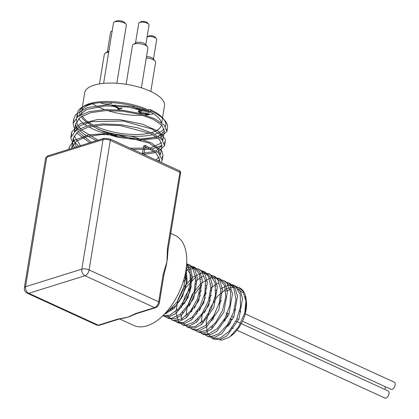 <?xml version="1.0" encoding="UTF-8"?>
<svg xmlns="http://www.w3.org/2000/svg" width="419" height="419" viewBox="0 0 419 419"><rect width="100%" height="100%" fill="white"/><g stroke="black" fill="none" stroke-linecap="round" stroke-linejoin="round"><path stroke-width="0.63" d="M185.565 272.429L185.727 276.247L183.265 289.592L176.949 302.157L168.422 310.924L166.128 312.281M186.607 264.546L190.043 271.502L190.299 283.752L186.156 297.176L178.719 308.552L169.905 315.151L162.813 315.743L163.609 316.172L169.47 316.628L176.153 313.307L188.037 297.616L192.452 277.519L190.776 269.27L186.654 263.834M186.654 263.797L188.299 264.384L192.73 268.265L195.72 278.342L194.154 291.446L188.513 304.43L180.27 314.177L171.523 318.356L166.909 317.686L164.599 316.083M190.645 265.892L193.981 267.018L199.475 274.042L200.659 285.674L197.354 299.124L190.451 311.16L181.736 318.901L173.424 320.498L171.931 319.985L167.752 315.837M166.783 313.48L166.416 312.134M185.905 270.491L194.112 268.071L198.339 268.988L201.649 271.428L205.519 280.562L204.875 293.295L199.968 306.567L192.096 317.193L183.271 322.63L176.949 322.29L174.644 320.692M170.889 309.866L170.879 309.023M184.287 278.022L186.507 275.943M200.691 270.496L203.362 271.287L208.725 276.776L210.836 287.67L208.4 301.01L202.105 313.59L193.588 322.389L185.009 325.317L181.972 324.589L178.567 321.692L175.917 312.454L177.803 299.894L183.868 287.109L192.73 277.263L202.325 272.79L208.384 273.586L210.417 274.833L215.13 282.935L215.413 295.17L211.302 308.599L203.88 319.996L195.065 326.637L187.099 326.94L182.82 322.74M181.841 320.383L180.919 313.627M181.553 307.289L184.8 296.94L191.268 286.109M195.762 281.249L200.392 277.734M200.413 277.724L203.21 276.278M210.731 275.094L213.402 275.891L217.801 279.719L220.818 289.77L219.284 302.864L213.669 315.858L205.43 325.636L196.684 329.853L192.012 329.187L189.702 327.59M185.952 316.769L187.099 307.164L192.4 294.159L200.842 283.485L210.474 277.787L218.425 278.19L219.043 278.494L224.558 285.48L225.773 297.092L222.494 310.542L215.612 322.599L206.902 330.371L198.58 332.016L197.035 331.492L194.73 329.894M190.97 319.074L190.959 318.231M191.593 311.888L192.358 308.552M199.219 293.588L201.314 290.707M205.802 285.852L206.593 285.15M220.771 279.698L223.447 280.494L226.716 282.893L230.612 291.996L230 304.713L225.118 317.995L217.257 328.643L208.432 334.121L202.052 333.796L199.753 332.194M195.992 321.368L195.987 320.525M196.611 314.192L197.38 310.856M204.242 295.887L206.331 293.012M210.825 288.146L215.46 284.637L218.268 283.181M225.794 281.997L228.47 282.788L233.802 288.225L235.939 299.093L233.535 312.427L227.26 325.018L218.749 333.854L210.165 336.824L207.075 336.096L204.771 334.493M201.01 323.672L202.398 313.166M209.264 298.181L211.354 295.311M215.843 290.451L216.639 289.749M230.811 284.302L233.488 285.093L235.478 286.308L240.218 294.374L240.532 306.588L236.442 320.016L229.041 331.439L220.232 338.117L212.098 338.4L207.133 332.445L206.237 321.572L209.867 308.531L217.241 296.547L226.658 288.576L235.923 286.612L238.511 287.397L242.873 291.174L245.922 301.193L244.764 312.92L238.521 327.045L230.235 336.394L228.711 337.489L221.641 340.181L216.644 339.071M211.464 328.014L211.433 327.087M211.983 320.745L212.773 317.267M219.111 303.482L221.295 300.528M178.599 310.212L186.361 300.36L191.033 287.486L191.059 275.419L186.298 267.736M167.851 311.301L175.922 305.661L182.763 295.248L186.382 282.856L185.68 271.816M242.538 292.546L238.306 289.587M230.665 289.288L225.773 291.221M212.999 338.746L213.821 339.186L219.923 339.579L226.868 335.923L238.909 319.131L242.512 298.475L240.124 290.535L235.211 285.878L228.397 285.213L220.734 288.691M216.77 291.985L215.675 293.096M210.364 299.92L204.425 312.873M202.838 321.101L202.754 322.478M207.955 336.436L208.798 336.881L214.9 337.279L221.85 333.624L233.886 316.827L237.494 296.17L235.101 288.235L230.188 283.584L229.308 283.228M215.974 286.203L215.706 286.392M211.747 289.691L210.652 290.796M205.341 297.621L199.407 310.573M197.815 318.801L197.731 320.179M202.932 334.132L203.775 334.587L209.882 334.98L216.827 331.319L228.868 314.528L232.472 293.871L230.078 285.936L225.171 281.28L224.291 280.929M210.956 283.899L210.689 284.087M206.729 287.387L205.629 288.497M200.324 295.311L194.385 308.274M192.798 316.502L192.709 317.88M197.936 331.843L198.758 332.283L204.86 332.676L211.805 329.02L223.846 312.228L227.449 291.572L225.061 283.632L220.148 278.975L216.482 278.085M205.933 281.605L205.671 281.788M201.707 285.082L194.332 294.588L189.362 305.97M187.775 314.198L187.691 315.575M192.887 329.528L193.735 329.978L199.837 330.376L206.787 326.72L218.823 309.924L222.431 289.267L220.038 281.332L215.125 276.681L214.235 276.32M200.916 279.3L200.643 279.489M196.684 282.788L195.589 283.893M190.284 290.713L184.344 303.67M182.752 311.898L182.668 313.276M187.88 327.234L188.712 327.684L194.819 328.077L201.764 324.416L213.805 307.625L217.409 286.968L215.015 279.033L210.108 274.377L206.431 273.481M195.893 276.996L185.973 287.329L179.322 301.371M177.735 309.599L177.646 310.977M182.862 324.935L183.695 325.38L189.797 325.773L196.741 322.117L208.782 305.325L212.386 284.669L209.998 276.729L205.085 272.072L201.419 271.182M190.87 274.702L190.603 274.885M186.644 278.179L183.072 282.144M172.712 307.295L172.628 308.672M177.824 322.625L178.672 323.075L184.774 323.473L191.724 319.817L203.76 303.021L207.368 282.364L204.975 274.429L200.062 269.778L199.177 269.422M185.853 272.397L185.528 272.622M172.822 320.331L173.649 320.776L179.756 321.169L186.701 317.513L198.742 300.722L202.346 280.065L199.952 272.13L195.044 267.474L186.35 267.296M167.794 318.026L168.632 318.471L174.733 318.869L181.678 315.214L193.719 298.422L197.323 277.766L194.935 269.826L190.022 265.169L186.623 264.3M164.169 314.386L173.969 308.552L182.516 296.38L187.11 281.463L186.235 268.228M118.598 109.406L117.791 109.034L117.87 108.558L118.677 108.924L118.598 109.406L121.829 108.395L121.908 107.919L118.677 108.924M119.043 108.191L118.965 108.668L111.842 105.399L111.92 104.923L119.043 108.191M115.801 105.117L115.723 105.598L114.518 105.97L114.597 105.494L115.801 105.117M144.036 114.612L144.974 114.906M138.343 111.255L141.292 112.627L147.326 113.36L147.247 113.842L141.213 113.104L139.286 112.486L138.223 111.485L139.166 110.396L138.223 111.485M143.528 112.968L143.45 113.444M141.292 112.627L141.213 113.104M141.334 110.616L142.465 110.6L142.387 111.077L140.066 111.271L139.579 111.674L139.658 111.15L141.334 110.616L141.255 111.093M142.413 110.616L142.334 111.093M144.99 114.796L149.075 113.523L148.996 113.999L145.524 115.084A40.418 14.984 -170.7 0 0 153.48 113.774M236.897 330.219L384.899 398.05A3.912 2.158 -65.4 0 0 388.492 395.395A3.912 2.158 -65.4 0 0 388.162 390.937L241.265 323.615M228.193 326.233L226.847 325.61A3.912 2.158 -65.4 0 0 229.984 323.609A3.912 2.158 -65.4 0 0 230.707 319.199M125.967 24.119L124.747 22.684A4.955 1.838 -170.7 0 0 120.991 20.96A4.955 1.838 -170.7 0 0 116.393 20.95A4.955 1.838 -170.7 0 0 115.785 21.212L114.172 22.186A6.521 2.42 9.3 0 1 114.968 21.84A6.521 2.42 9.3 0 1 121.023 21.856A6.521 2.42 9.3 0 1 125.967 24.119A6.521 2.42 9.3 0 1 126.344 25.161L116.833 83.266M103.603 83.376L113.481 23.05A6.521 2.42 9.3 0 1 114.172 22.186M107.358 51.867L110.585 32.184A5.217 1.933 9.3 0 1 111.135 31.493A5.217 1.933 9.3 0 1 111.773 31.216A5.217 1.933 9.3 0 1 112.161 31.116M108.872 51.191A5.217 1.933 -170.7 0 0 108.49 51.291A5.217 1.933 -170.7 0 0 107.845 51.568L105.159 53.192A7.825 2.902 9.3 0 1 106.122 52.778A7.825 2.902 9.3 0 1 108.678 52.38M156.387 38.611L155.166 37.176A3.651 1.351 -170.7 0 0 152.401 35.908A3.651 1.351 -170.7 0 0 149.007 35.898A3.651 1.351 -170.7 0 0 148.562 36.092L147.059 36.998A5.217 1.933 9.3 0 1 147.588 36.788A5.217 1.933 9.3 0 1 152.432 36.799A5.217 1.933 9.3 0 1 156.387 38.611A5.217 1.933 9.3 0 1 156.69 39.444L153.464 59.121M146.268 57.969A7.825 2.902 9.3 0 1 155.13 61.085L153.097 58.686A5.217 1.933 -170.7 0 0 146.493 56.591M148.708 24.25L147.488 22.815A3.651 1.351 -170.7 0 0 144.723 21.547A3.651 1.351 -170.7 0 0 141.334 21.537A3.651 1.351 -170.7 0 0 140.884 21.736L139.27 22.705A5.217 1.933 9.3 0 1 139.909 22.427A5.217 1.933 9.3 0 1 144.754 22.437A5.217 1.933 9.3 0 1 148.708 24.25A5.217 1.933 9.3 0 1 149.012 25.082L145.791 44.765M135.494 43.078L138.715 23.396A5.217 1.933 9.3 0 1 139.27 22.705M147.451 46.724L145.419 44.33A5.217 1.933 -170.7 0 0 141.465 42.518A5.217 1.933 -170.7 0 0 136.625 42.508A5.217 1.933 -170.7 0 0 135.981 42.78L133.294 44.404A7.825 2.902 9.3 0 1 134.253 43.99A7.825 2.902 9.3 0 1 141.522 44.005A7.825 2.902 9.3 0 1 147.451 46.724A7.825 2.902 9.3 0 1 147.907 47.97L141.381 87.828M155.13 61.085A7.825 2.902 9.3 0 1 155.58 62.331L150.809 91.468M132.792 105.866A7.825 2.902 -170.7 0 0 144.655 109.527M99.471 83.91L104.331 54.229A7.825 2.902 9.3 0 1 105.159 53.192M100.241 102.707A7.825 2.902 -170.7 0 0 112.083 102.718M126.103 84.292L132.467 45.441A7.825 2.902 9.3 0 1 133.294 44.404M384.851 389.424A3.912 2.158 -65.4 0 0 385.239 386.669M223.992 319.99A3.912 2.158 -65.4 0 0 226.878 316.476A3.912 2.158 -65.4 0 0 226.229 312.841L228.79 314.014M242.465 321.237L391.042 389.33A3.912 2.158 -65.4 0 0 394.63 386.674A3.912 2.158 -65.4 0 0 394.3 382.217L245.188 313.878M235.913 309.662A3.912 2.158 -65.4 0 0 235.117 309.709A3.912 2.158 -65.4 0 0 234.226 310.196M232.173 316.026A3.912 2.158 -65.4 0 0 232.896 316.853A3.912 2.158 -65.4 0 0 233.545 316.958M162.535 117.765L164.499 105.761A40.418 14.984 -170.7 0 0 139.391 87.225A40.418 14.984 -170.7 0 0 93.971 85.188A40.418 14.984 -170.7 0 0 84.727 92.699L82.37 107.065M92.615 103.802A40.418 14.984 -170.7 0 0 104.713 109.574M107.594 110.548A40.418 14.984 -170.7 0 0 142.774 115.288M95.548 103.163A40.418 14.984 -170.7 0 0 90.839 104.305A40.418 14.984 -170.7 0 0 81.595 111.815A40.418 14.984 -170.7 0 0 81.721 114.267M82.344 115.901A40.418 14.984 -170.7 0 0 92.725 124.825M94.584 125.773A40.418 14.984 -170.7 0 0 149.635 133.069M151.4 132.608A40.418 14.984 -170.7 0 0 161.367 124.878A40.418 14.984 -170.7 0 0 161.394 124.7L161.367 124.878M161.273 122.563A40.418 14.984 -170.7 0 0 150.494 112.009M164.761 120.358L163.138 118.441A44.854 16.629 -170.7 0 0 149.95 109.459L150.96 110.956A46.938 17.404 9.3 0 1 164.761 120.358A46.938 17.404 9.3 0 1 167.49 127.847A46.938 17.404 9.3 0 1 166.882 129.722M162.713 133.949A46.938 17.404 9.3 0 1 157.9 136.185M156.208 136.73A46.938 17.404 9.3 0 1 137.825 139.035M117.996 137.374A46.938 17.404 9.3 0 1 117.98 137.374L104.373 133.252M98.098 129.351A44.854 16.629 -170.7 0 0 152.825 134.656M154.59 134.195A44.854 16.629 -170.7 0 0 164.185 128.89M165.484 126.627A44.854 16.629 -170.7 0 0 163.881 119.389M149.95 109.459L148.295 109.972A42.246 15.665 -170.7 0 0 84.271 105.918L82.119 107.217A44.33 16.435 9.3 0 1 149.305 111.47L149.148 112.428L150.803 111.91L130.089 106.4L107.144 104.74L87.451 107.589L75.713 114.549L73.87 118.666L73.828 121.107M83.266 106.578A42.246 15.665 -170.7 0 0 80.233 115.031M81.071 116.671A42.246 15.665 -170.7 0 0 88.598 123.49L90.834 125.14M156.8 137.16L139.956 139.092L118.158 136.421L104.195 132.037L92.353 126.145M143.832 154.47L145.325 145.372L143.67 145.885L155.968 152.699L159.634 159.707L158.99 161.415M76.321 146.98L73.309 138.207L77.798 131.65L88.294 127.046L103.21 124.956L120.3 125.569L150.751 133.593L159.519 139.511L161.975 145.367L156.098 150.903M154.454 151.495L141.512 153.406M91.478 142.251L77.871 131.592M76.866 129.963L75.656 123.867L80.155 117.31L90.64 112.706L105.557 110.616L122.647 111.224L139.333 114.308L153.097 119.253L161.865 125.171L164.327 131.027L158.45 136.568M145.325 145.372L158.335 152.647L162.205 160.126L161.2 162.431M74.409 147.577L70.732 137.788L75.483 130.896L86.586 126.072L102.372 123.914L120.452 124.616L138.113 127.926L152.684 133.216L161.954 139.537L164.547 145.786L157.57 152.008M155.831 152.584L143.675 154.396M89.823 142.764L76.399 132.818M75.148 131.147L73.079 123.448L77.834 116.555L88.933 111.732L104.713 109.574L122.804 110.27L140.465 113.586L155.025 118.876L164.3 125.197L166.903 131.451L159.917 137.668M158.173 138.244L140.491 140.124L117.985 137.374M118.158 136.421A44.33 16.435 9.3 0 1 88.802 126.915M87.121 125.936A44.33 16.435 9.3 0 1 78.751 118.477M77.808 116.576A44.33 16.435 9.3 0 1 77.421 113.093A44.33 16.435 9.3 0 1 82.119 107.217M148.295 109.972L149.305 111.47M143.67 145.885L142.371 153.799M71.659 148.436L71.743 147.771L76.216 141.224L86.665 136.62L101.529 134.525L118.567 135.112L149.017 143.068L157.853 148.97L160.425 154.821L161.975 145.367M159.372 157.214L155.742 159.927M80.537 145.665L74.069 135.882M74.634 131.561L80.485 125.627L91.667 121.657L123.191 121.039L152.123 129.104L160.388 134.829L162.776 140.485L164.327 131.027M161.718 142.863L150.803 147.792M148.766 148.111L130.047 148.153M98.077 140.187L81.438 130.016L77.285 124.459L76.441 119.09M76.981 117.226L86.607 109.485L105.379 105.887L128.272 107.081L149.148 112.428M150.96 110.956L150.803 111.91M75.582 125.82L78.212 129.193M79.531 130.503L84.654 134.504L96.433 140.7M132.703 149.368L146.524 149.499L150.599 149.064M152.61 148.74L161.954 145.472M164.342 143.293L165.332 141.009L165.332 139.365L158.518 131.294L142.13 124.071L120.07 119.703L97.611 119.525L80.123 123.846L71.775 131.896L71.481 135.457M73.225 140.145L74.535 142.015L78.762 146.221M157.738 160.844L159.613 159.807M161.991 157.644L162.981 155.349L161.928 151.06L151.62 143.026L132.818 136.552L110.003 133.483L88.639 134.818L73.828 140.522L69.166 147.347L69.072 149.248M179.437 170.79L109.851 138.899A2.085 1.152 114.6 0 1 110.307 140.381L179.892 172.272A2.085 0.775 9.3 0 1 180.626 173.021A2.085 2.085 0 0 0 179.437 170.79A2.085 1.152 114.6 0 1 179.892 172.272L167.464 248.137A2.085 0.775 9.3 0 1 168.202 248.891A2.085 0.775 9.3 0 1 168.155 249.006M118.399 319.294A2.085 1.561 -107.3 0 1 118.362 319.304A2.085 1.561 -107.3 0 1 118.357 319.309A2.085 1.561 -107.3 0 1 117.42 319.226L98.313 325.196A2.085 1.561 72.7 0 0 99.251 325.275L96.925 325.154L27.34 293.269A5.217 2.881 -65.4 0 0 28.733 293.305L85.005 275.728L154.585 307.619A2.085 1.561 72.7 0 0 155.522 307.698C157.591 306.834 158.89 305.121 159.414 302.555A2.085 0.775 9.3 0 0 158.681 301.806A5.217 2.881 114.6 0 1 154.585 307.619L135.478 313.59A2.085 1.561 72.7 0 0 136.395 313.674M124.684 317.927A49.547 27.345 -65.4 0 0 125.113 317.853A49.547 27.345 -65.4 0 0 128.031 317.131L117.42 319.226M164.793 271.172A49.547 27.345 -65.4 0 0 164.918 270.732L163.929 274.964A2.085 0.775 -170.7 0 0 163.934 274.964A2.085 0.775 -170.7 0 0 163.195 274.215L158.681 301.806L89.095 269.915A5.217 1.933 -170.7 0 0 81.831 269.139A5.217 3.897 72.7 0 0 85.005 275.728A5.217 2.881 -65.4 0 0 89.095 269.915L110.307 140.381A5.217 1.933 9.3 0 0 103.043 139.6L81.831 269.139L25.559 286.716A5.217 1.933 -170.7 0 0 24.37 287.685A5.217 5.217 0 0 0 27.34 293.269M164.918 270.732A49.547 27.345 -65.4 0 0 166.914 261.901L163.195 274.215M135.478 313.59L128.031 317.131A49.547 27.345 -65.4 0 0 132.624 315.25A49.547 27.345 -65.4 0 0 132.996 315.062M167.464 248.137L166.914 261.901A49.547 27.345 -65.4 0 0 167.731 254.04A49.547 27.345 -65.4 0 0 167.747 253.574M239.013 287.644A28.686 15.833 114.6 0 1 239.537 287.863A28.686 15.833 114.6 0 1 246.068 298.763A28.686 15.833 114.6 0 1 244.764 312.92M220.598 301.643A26.078 14.393 -65.4 0 0 218.854 304.335M214.156 315.036A26.078 14.393 -65.4 0 0 213.13 319.33M212.564 326.024A26.078 14.393 -65.4 0 0 212.616 327.213M228.879 337.379L230.078 336.588A26.078 14.393 -65.4 0 0 246.367 301.046L246.068 298.763M246.194 299.952A26.078 14.393 -65.4 0 0 245.173 296.422M119.604 318.953L133.802 325.463A49.547 27.345 -65.4 0 0 147.006 325.83A49.547 27.345 -65.4 0 0 183.36 281.228A49.547 27.345 -65.4 0 0 175.084 235.378L170.737 233.388M139.365 112.009L139.286 112.486M140.145 110.794L140.066 111.271M139.658 111.197L139.579 111.674M104.001 138.338A2.085 1.561 72.7 0 0 103.043 139.6L46.776 157.177A2.085 1.561 72.7 0 1 47.735 155.91L104.001 138.338L109.851 138.899M24.37 287.685L45.582 158.146A5.217 1.933 9.3 0 1 46.776 157.177L25.559 286.716A5.217 3.897 -107.3 0 0 28.733 293.305L98.313 325.196A5.217 2.881 114.6 0 1 96.925 325.154M231.864 327.915L233.215 328.533M230.874 318.854L232.356 319.535M235.897 321.158L240.668 323.342M112.203 30.849L111.135 31.493M223.788 320.331L225.223 320.991M232.896 316.853L233.477 317.12M237.018 318.739L238.495 319.419M239.568 311.307L240.941 311.935M161.697 122.877L162.483 118.058M81.595 111.815L82.328 107.322M159.325 161.572L159.629 159.707M71.743 147.771L73.309 138.207M74.357 131.796L75.656 123.867M76.703 117.467L77.421 113.093M162.226 159.985L162.986 155.349M164.552 145.786L165.332 141.009M166.924 131.294L167.49 127.847M68.847 149.316L69.172 147.347M70.753 137.683L71.518 133.006M73.11 123.275L73.864 118.666M180.626 173.021L168.202 248.891M45.582 158.146L47.735 155.91M125.113 317.848L118.362 319.304L99.251 325.275M163.929 274.964L159.414 302.555M155.522 307.698L136.416 313.669M132.624 315.245L136.385 313.648M167.726 254.04L168.171 248.896M162.766 315.785L163.609 316.172M166.909 317.686L168.632 318.477M171.931 319.985L173.649 320.776M176.949 322.29L178.672 323.075M181.972 324.589L183.695 325.38M187.167 326.972L188.712 327.679M192.012 329.193L193.735 329.983M197.035 331.492L198.758 332.283M202.141 333.833L203.775 334.582M207.075 336.096L208.798 336.886M212.276 338.479L213.821 339.186M188.299 264.384L190.022 265.175M193.321 266.683L195.044 267.474M198.339 268.988L200.062 269.773M203.514 271.355L205.085 272.078M208.384 273.586L210.108 274.377M213.402 275.891L215.125 276.676M218.613 278.279L220.148 278.981M223.447 280.489L225.171 281.28M228.465 282.794L230.188 283.579M233.488 285.093L235.211 285.884M238.511 287.392L239.537 287.863"/></g></svg>

